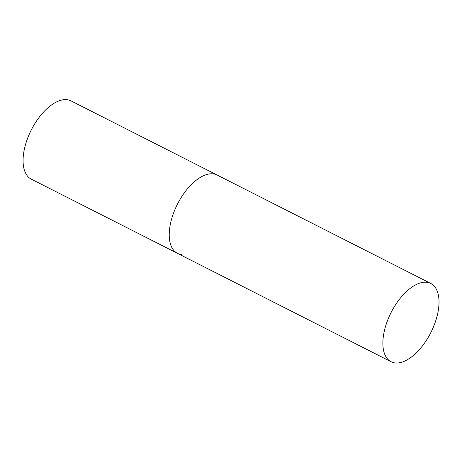 <?xml version="1.0" encoding="UTF-8"?>
<svg xmlns="http://www.w3.org/2000/svg" width="462" height="462" viewBox="0 0 462 462"><rect width="100%" height="100%" fill="white"/><g stroke="black" fill="none" stroke-linecap="round" stroke-linejoin="round"><path stroke-width="0.69" d="M181.433 254.51A43.884 22.251 -63.1 0 1 177.454 253.326A43.884 22.251 -63.1 0 1 175.722 207.767A43.884 22.251 -63.1 0 1 213.196 173.868A43.884 22.251 -63.1 0 1 217.175 175.052A43.884 22.251 116.9 0 0 174.162 211.469A43.884 22.251 116.9 0 0 177.454 253.326L31.283 179.146A43.884 22.251 -63.1 0 1 29.556 133.587A43.884 22.251 -63.1 0 1 67.03 99.694A43.884 22.251 -63.1 0 1 71.009 100.878L430.803 283.466A43.884 22.251 116.9 0 0 387.791 319.883A43.884 22.251 116.9 0 0 391.083 361.74A43.884 22.251 116.9 0 0 434.095 325.323A43.884 22.251 116.9 0 0 430.803 283.466M177.454 253.326L391.083 361.74"/></g></svg>
